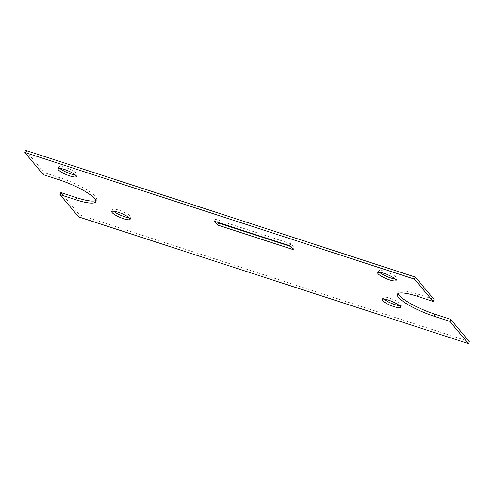 <?xml version="1.0" encoding="UTF-8"?>
<svg xmlns="http://www.w3.org/2000/svg" width="494" height="494" viewBox="0 0 494 494"><rect width="100%" height="100%" fill="white"/><g stroke="black" fill="none" stroke-linecap="round" stroke-linejoin="round"><path stroke-width="0.37" stroke-dasharray="2.47 1.85" d="M395.107 278.919A9.942 2.087 -157.1 0 0 396.929 278.486A9.942 2.087 -157.1 0 0 396.559 277.474A9.942 2.087 -157.1 0 0 386.802 271.99A9.942 2.087 -157.1 0 0 378.614 270.749A9.942 2.087 -157.1 0 0 378.984 271.762A9.942 2.087 -157.1 0 0 379.577 272.355M399.51 305.656A9.942 2.087 -157.1 0 0 401.332 305.23A9.942 2.087 -157.1 0 0 400.955 304.218A9.942 2.087 -157.1 0 0 391.205 298.734A9.942 2.087 -157.1 0 0 383.011 297.493A9.942 2.087 -157.1 0 0 383.381 298.506A9.942 2.087 -157.1 0 0 383.974 299.098M129.144 217.755A9.942 2.087 -157.1 0 0 130.966 217.329A9.942 2.087 -157.1 0 0 130.595 216.316A9.942 2.087 -157.1 0 0 120.839 210.827A9.942 2.087 -157.1 0 0 112.651 209.592A9.942 2.087 -157.1 0 0 113.021 210.605A9.942 2.087 -157.1 0 0 113.608 211.197M75.378 174.962A9.942 2.087 -157.1 0 0 77.2 174.536A9.942 2.087 -157.1 0 0 76.829 173.524A9.942 2.087 -157.1 0 0 67.073 168.034A9.942 2.087 -157.1 0 0 58.879 166.799A9.942 2.087 -157.1 0 0 59.255 167.812A9.942 2.087 -157.1 0 0 59.842 168.405M398.232 293.473A30.579 6.41 22.9 0 1 398.238 292.275A30.579 6.41 22.9 0 1 418.072 294.208L433.991 299.383M60.867 192.58L79.515 214.865L469.3 341.595M78.651 216.903L79.515 214.865M25.558 150.367L44.201 172.653L60.12 177.828A30.579 6.41 22.9 0 1 96.62 199.687A30.579 6.41 22.9 0 1 95.768 200.527M43.342 174.691L44.201 172.653M290.602 246.444L294.121 247.593L290.947 243.789L215.298 219.194L217.959 222.374M215.298 219.194L214.439 221.232M290.947 243.789L290.083 245.827M294.121 247.593L293.263 249.624M417.214 296.246L418.072 294.208M59.261 179.865L60.12 177.828M396.929 278.486L396.071 280.524M401.332 305.23L400.467 307.262M130.966 217.329L130.107 219.361M77.2 174.536L76.342 176.568M397.38 294.313L398.238 292.275M95.762 201.725L96.62 199.687M58.879 166.799L58.02 168.831M112.651 209.592L111.786 211.623M383.011 297.493L382.152 299.525M378.614 270.749L377.749 272.787"/><path stroke-width="0.74" d="M378.126 273.8A9.942 2.087 -157.1 0 0 387.876 279.283A9.942 2.087 -157.1 0 0 396.071 280.524A9.942 2.087 -157.1 0 0 395.7 279.511A9.942 2.087 -157.1 0 0 385.944 274.022A9.942 2.087 -157.1 0 0 377.749 272.787A9.942 2.087 -157.1 0 0 378.126 273.8M379.577 272.355A9.942 2.087 -157.1 0 0 395.107 278.919M382.523 300.537A9.942 2.087 -157.1 0 0 392.279 306.027A9.942 2.087 -157.1 0 0 400.467 307.262A9.942 2.087 -157.1 0 0 400.097 306.255A9.942 2.087 -157.1 0 0 390.34 300.766A9.942 2.087 -157.1 0 0 382.152 299.525A9.942 2.087 -157.1 0 0 382.523 300.537M383.974 299.098A9.942 2.087 -157.1 0 0 399.51 305.656M112.163 212.636A9.942 2.087 -157.1 0 0 121.913 218.126A9.942 2.087 -157.1 0 0 130.107 219.361A9.942 2.087 -157.1 0 0 129.737 218.348A9.942 2.087 -157.1 0 0 119.98 212.865A9.942 2.087 -157.1 0 0 111.786 211.623A9.942 2.087 -157.1 0 0 112.163 212.636M113.608 211.197A9.942 2.087 -157.1 0 0 129.144 217.755M58.391 169.843A9.942 2.087 -157.1 0 0 68.147 175.333A9.942 2.087 -157.1 0 0 76.342 176.568A9.942 2.087 -157.1 0 0 75.971 175.561A9.942 2.087 -157.1 0 0 66.215 170.072A9.942 2.087 -157.1 0 0 58.02 168.831A9.942 2.087 -157.1 0 0 58.391 169.843M59.842 168.405A9.942 2.087 -157.1 0 0 75.378 174.962M468.442 343.633L449.799 321.347L433.88 316.172A30.579 6.41 22.9 0 1 398.528 297.425A30.579 6.41 22.9 0 1 397.38 294.313A30.579 6.41 22.9 0 1 417.214 296.246L433.133 301.42L414.485 279.135L24.7 152.405L43.342 174.691L59.261 179.865A30.579 6.41 22.9 0 1 95.762 201.725A30.579 6.41 22.9 0 1 75.928 199.792L60.009 194.617L78.651 216.903L468.442 343.633L469.3 341.595L450.658 319.309L434.739 314.135A30.579 6.41 22.9 0 1 399.387 295.387A30.579 6.41 22.9 0 1 398.232 293.473M60.009 194.617L60.867 192.58L76.786 197.754A30.579 6.41 22.9 0 0 95.768 200.527M449.799 321.347L450.658 319.309M433.133 301.42L433.991 299.383L415.349 277.097L25.558 150.367L24.7 152.405M414.485 279.135L415.349 277.097M217.613 225.029L293.263 249.624L290.083 245.827L214.439 221.232L217.613 225.029L218.478 222.998L290.602 246.444M217.959 222.374L218.478 222.998M433.88 316.172L434.739 314.135M75.928 199.792L76.786 197.754"/></g></svg>
